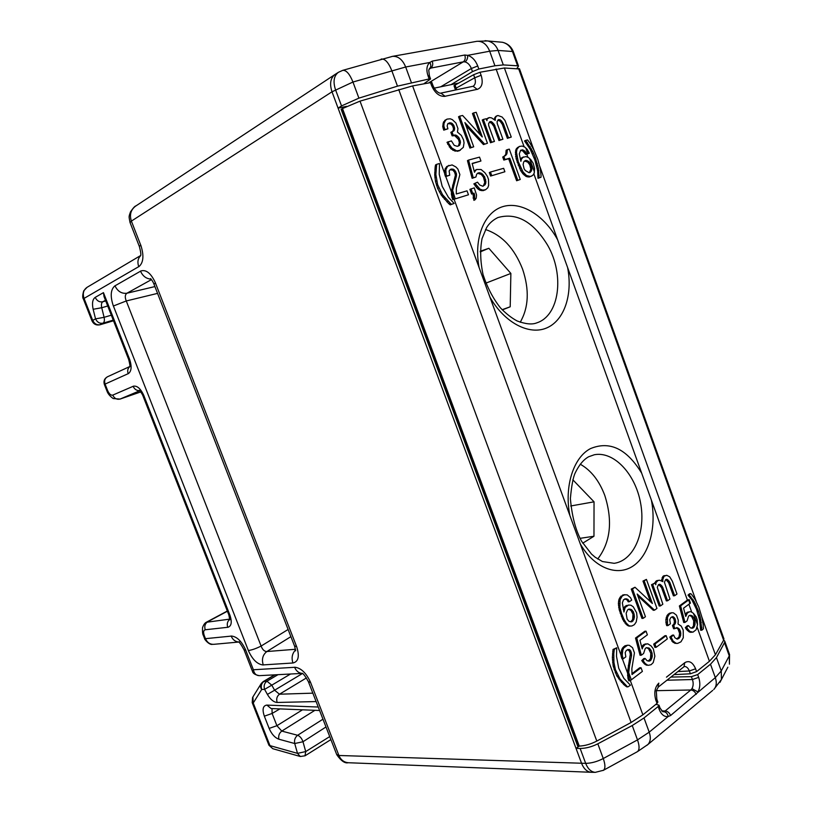 <?xml version="1.0" encoding="UTF-8"?>
<svg xmlns="http://www.w3.org/2000/svg" width="813" height="813" viewBox="0 0 813 813"><rect width="100%" height="100%" fill="white"/><g stroke="black" fill="none" stroke-linecap="round" stroke-linejoin="round"><path stroke-width="1.22" d="M480.249 251.237L488.857 248.29L510.869 273.432L510.208 306.786L502.322 309.895M510.208 306.786L502.129 309.692M510.869 273.432L485.818 283.158M488.857 248.29L480.229 251.898M572.83 479.792L594.039 501.824L593.968 536.245L582.748 543.175M593.968 536.245L579.974 538.348M594.039 501.824L570.685 505.991M519.548 68.983L504.406 67.997L480.005 72.245L473.603 74.725L454 85.711L455.483 90.009M456.632 89.765L456.164 88.129L455.097 88.729M113.383 306.013L126.269 300.962C124.765 297.263 124.989 294.682 126.93 293.229C121.645 293.869 117.651 291.389 114.958 285.79C110.598 289.448 110.07 296.206 113.363 306.023M263.249 664.953C261.522 659.282 262.721 654.811 266.847 651.538C264.377 651.487 262.467 649.658 261.115 646.05C256.197 648.55 251.949 650.034 248.341 650.522C252.416 659.597 257.396 664.424 263.27 664.993M296.613 646.559L294.54 646.02L153.992 284.194L155.446 282.985L296.603 646.559M295.566 649.943C292.162 653.459 291.278 657.819 292.944 663.002C298.493 661.691 299.723 656.203 296.623 646.559M140.751 245.038C144.165 255.546 143.505 262.782 138.789 266.745M129.521 359.011C132.001 366.47 131.554 371.389 128.2 373.746C127.204 370.809 127.712 368.472 129.704 366.714M133.108 386.246C137.051 385.392 140.639 388.512 143.871 395.596M140.669 390.362L139.257 390.494C138.738 389.457 142.265 393.614 143.007 395.992L143.85 395.606L229.855 615.024C232.233 622.108 231.512 626.213 227.752 627.351C226.695 623.998 227.376 621.345 229.794 619.343M231.136 636.02C236.766 636.406 241.644 641.132 245.79 650.217L244.012 649.719M294.57 667.209C300.901 667.808 306.247 672.89 310.607 682.463M591.437 772.289L591.163 772.279C587.016 771.862 583.815 768.885 581.58 763.326L332.009 91.798C329.448 83.83 330.444 78.068 335.007 74.481L338.411 72.306C333.869 75.802 332.893 81.574 335.474 89.623L341.531 105.914L338.076 108.129L346.551 106.361M140.486 271.095C145.994 269.174 150.994 273.127 155.476 282.965M334.997 74.491L135.639 206.106C130.771 209.774 129.348 214.774 131.391 221.095L332.009 91.798L352.954 82.032C349.692 73.963 346.297 70.07 342.771 70.345L342.558 70.406M139.338 246.461L130.07 222.599L131.391 221.095L140.7 245.069L139.369 246.491M140.537 255.79C137.814 258.605 137.224 262.243 138.769 266.694M129.511 359.021L128.698 359.519L104.013 296.562L103.454 292.639L95.192 297.385M231.156 636.061C232.67 639.607 235.079 641.569 238.382 641.965M252.376 671.111L253.392 669.76C254.205 673.631 256.197 675.593 259.377 675.664L259.408 675.654C255.119 674.902 252.792 673.388 252.386 671.111L252.386 671.111M294.591 667.249C296.156 670.969 298.625 673.001 301.969 673.367M308.412 681.69L310.576 682.463L338.899 755.48C340.82 759.952 344.001 762.37 348.452 762.736L591.122 772.279M630.329 680.572L642.87 714.83L631.112 722.483L596.803 741.07C590.787 744.169 584.943 745.846 579.263 746.09L576.031 748.387L580.147 748.468C585.888 748.407 591.783 746.852 597.819 743.814L632.24 725.542L644.008 717.95L658.154 706.517L658.987 705.166L655.928 704.322M666.508 677.148L684.749 662.778M666.934 680.227L692.432 679.526L698.672 677.371L697.656 674.587L691.396 676.66L670.928 677.066M697.656 674.587L710.491 664.211L716.446 657.615L724.505 642.646L724.81 641.305L723.743 639.953M666.457 677.148L669.343 674.881M679.668 666.741L684.739 662.747L683.977 666.741M434.213 88.15L458.745 83.058M430.565 78.993L429.406 75.822L428.024 75.812L429.173 78.952L430.565 78.973L424.152 83.576M429.173 78.952L397.476 86.148L358.909 98.139L341.531 105.914M516.926 68.414L518.521 66.107L517.596 65.802L503.298 64.918L494.934 65.792L478.837 69.014L472.475 71.615L451.052 84.654M429.406 68.698L429.559 68.577C431.093 67.042 431.195 64.999 429.853 62.459L432.231 61.107L464.762 55.02L467.648 55.365C467.831 58.241 466.967 60.416 465.046 61.89L463.298 61.849C465.219 60.294 465.717 58.018 464.762 55.02M467.638 55.355L489.69 51.219L494.934 65.792M411.348 82.52L405.667 67.001L429.813 62.469C426.683 65.355 426.083 69.796 428.014 75.812M710.491 664.211L715.318 677.625L670.593 715.521L668.174 716.517L649.211 732.157L637.504 739.891C639.587 745.928 639.567 749.85 637.443 751.649L636.996 751.893M697.94 691.965L691.975 688.631C693.387 685.948 693.54 682.92 692.432 679.526L691.396 676.66M663.733 711.71C666.05 712.005 667.544 713.601 668.205 716.497C664.384 717.086 661.396 714.718 659.201 709.414L660.044 708.072L662.89 711.812L665.166 710.969C667.656 711.253 669.465 712.777 670.593 715.521M304.987 755.836L305.729 751.578L297.487 753.356L294.723 743.529L278.879 739.21C274.885 737.747 271.644 734.149 269.144 728.418L264.347 716.182C262.06 709.353 262.924 705.654 266.898 705.074M277.995 674.678L266.938 681.203L263.209 681.609L261.329 683.387C260.13 685.298 260.251 687.331 261.705 689.475L264.591 689.363L271.786 685.166L266.938 681.203C264.347 683.154 263.564 685.867 264.591 689.363L267.406 694.414M252.589 697.463L252.203 702.625L253.229 703.001L252.884 696.975L261.034 683.875M578.937 746.09L342.212 108.678L360.017 101.127L412.598 85.914L444.467 172.966M657.808 701.924L657.036 703.438L655.979 700.542M642.87 714.83L657.036 703.438M578.907 746.121L577.687 746.11L341.135 109.308L342.161 108.668M580.218 464.193C591.041 470.29 599.242 480.717 604.801 495.473C612.89 521.001 610.522 542.18 597.718 559.019M431.805 82.398L412.598 85.914M477.231 89.41C482.038 87.55 483.339 82.835 481.144 75.263L474.711 77.794C475.971 81.818 475.463 84.623 473.186 86.219L473.186 86.229M677.859 671.579L689.343 670.969L695.593 668.804L696.578 671.609L690.369 673.794L673.987 674.638M723.753 638.357L723.621 640.187L715.42 654.77L709.424 661.274L696.578 671.609M621.051 655.237L569.852 515.412C564.059 486.448 573.521 457.262 590.523 448.593C609.75 440.636 626.793 448.817 641.66 473.136L687.392 600.096L679.363 605.959L683.743 622.524L684.993 622.433L680.603 605.858L679.363 605.959M567.616 267.558C572.88 294.631 564.354 320.424 546.712 327.934C529.151 335.576 504.467 322.791 489.934 297.141L479.091 267.528C473.573 238.433 484.182 212.254 502.688 206.665C521.153 200.913 544.364 215.445 557.586 239.713L641.66 473.136M446.073 174.46L446.652 176.055L449.731 175.202L445.544 176.614L444.955 175.019L446.073 174.46L445.87 169.683L447.638 166.137L452.099 164.927L455.88 166.96L457.851 169.033L459.873 174.571L456.347 188.25L456.296 193.982L467.018 190.842L468.461 194.785L452.719 199.652L451.398 194.307L451.5 190.974L455.402 175.191L454.66 172.346L452.963 170.191L450.046 169.683M444.955 175.019L444.508 172.966L445.28 168.352L448.888 165.354M628.002 678.56L628.815 680.796L630.075 680.755L629.262 678.52L628.002 678.56L627.524 672.046L630.309 654.079L629.587 651.315L627.687 649.506M621.447 657.331L621 655.268L622.26 655.227L622.707 657.27L621.447 657.331L621.996 658.825L623.256 658.764L625.837 656.853L625.177 652.605L626.406 650.288L629.384 649.526L628.083 649.597M451.347 204.337L454.121 203.453L450.209 204.866L448.654 203.585L441.368 195.242L437.628 188.392L435.494 181.462L434.731 174.978L435.168 166.797L435.565 164.907L436.683 164.328L435.87 174.399L437.618 184.612L442.516 194.683L451.347 204.337L450.209 204.866M626.63 685.877L619.984 678.885L615.431 669.668L613.927 662.361L613.795 653.794L614.303 649.363L616.742 647.788L613.032 649.435L612.382 657.585L613.215 666.162L616.793 675.918L623.774 684.587L626.752 686.863L628.032 686.822L625.349 685.908M688.54 625.624L687.29 625.715L685.329 627.646L686.507 629.455L689.587 632.087L693.011 632.148L689.831 631.416L686.568 627.555L688.54 625.624L690.389 627.829L692.9 628.175L694.719 625.888L694.973 620.756L693.956 617.941L692.107 615.736L689.607 615.37L688.56 616.142L687.087 620.858L684.993 622.433M689.556 615.411L691.66 616.589L693.723 620.858L693.469 625.98L691.66 628.256M622.26 655.227L622.768 650.105L623.774 647.961L627.524 645.227L624.923 645.786L622.504 648.032L621.508 650.176L621 655.248M627.524 645.227L629.323 645.329L632.544 647.676L634.435 652.869L631.874 668.479L632.016 674.546L641.03 667.727L639.699 667.778L631.904 673.713M658.815 683.123C654.739 687.259 653.784 693.072 655.939 700.572L656.752 699.028M695.603 668.784C692.717 662.209 689.089 660.186 684.729 662.707M625.095 598.866L627.28 600.126L628.185 601.813L629.425 601.691L627.656 599.211L624.851 598.846M626.335 598.744L623.53 599.75L622.351 602.89L623.947 612.026L625.177 607.443L628.632 605.035L624.953 606.386L623.246 609.323M629.262 626.142L631.925 625.959L629.262 626.142L627.209 625.278L622.788 619.547L619.252 609.882L618.388 603.5L618.825 599.933L620.146 597.179L623.612 594.791L627.23 594.882L630.542 597.677L631.711 600.106L629.425 601.691M646.548 647.676L648.632 648.845L650.817 653.266L650.491 658.642L648.266 661.091M635.512 638.042L640.065 655.268L641.325 655.207L636.762 637.961L635.512 638.042L644.79 631.254L646.04 631.162L647.372 634.831L639.933 640.309L642.209 648.916L642.931 646.965L641.711 647.036M642.931 646.965L645.146 644.384L647.798 643.815L643.896 644.465L641.701 647.006M646.264 665.136L648.459 665.298L645.187 664.546L641.721 660.603L643.855 658.52L645.105 658.459L647.077 660.715L649.77 661.01L648.52 661.071M653.713 644.109L654.902 647.392L656.162 647.311L654.963 644.038L653.713 644.109L664.902 635.725L666.152 635.644L667.331 638.896L656.162 647.311M668.642 582.636L673.408 595.838L674.648 595.716L669.882 582.504L668.642 582.636L665.888 579.567M661.548 587.616L666.355 600.898L667.595 600.787L662.788 587.494L661.548 587.616L658.764 584.547M651.487 584.72L659.211 606.031L660.451 605.919L652.717 584.588L651.487 584.72L655.136 582.911L655.786 584.71L655.918 582.809L654.689 582.951M655.918 582.809L657.839 580.573L659.628 580.238L658.388 580.37L656.609 580.706L654.689 582.941M659.628 580.238L662.829 581.61L662.829 579.364L664.119 576.214L666.741 575.289L662.88 576.356L661.589 580.858M673.631 635.065L672.381 635.146L669.8 637.087L673.093 642.382L676.487 643.449L677.737 643.378L676.06 643.286L673.052 641L671.05 637.006L673.631 635.065L674.892 637.768L677.29 639.14L679.333 638.042L680.735 635.166L680.542 631.66L679.302 628.967L676.904 627.585L674.861 628.662L673.692 625.441L675.654 622.616L675.003 618.561L672.686 616.64L670.837 617.545L669.719 619.73L670.379 623.805L668.001 625.563L667.483 624.12L666.233 624.221L666.762 625.654L668.001 625.563M676.172 627.849L678.052 629.059L679.597 633.337L679.018 636.965L676.741 638.957M671.884 616.864L673.753 618.663L674.444 621.325L674.028 623.896L672.442 625.532L673.611 628.754L674.861 628.662M667.483 624.12L667.473 617.291L669.323 614.12L671.812 612.748L669.363 613.276L667.127 615.37L665.888 619.465L666.233 624.221M637.88 595.939L653.296 610.289L654.536 610.177L637.179 594.008L645.431 616.721L643.185 618.337L632.504 588.958L634.994 587.24L652.382 603.48L644.201 580.929L646.426 579.405L642.971 581.061L650.441 601.671M634.994 587.24L631.264 589.09L641.945 618.439L643.185 618.337M140.507 271.146C142.763 276.146 146.269 278.808 151.035 279.103M485.513 229.53C502.048 235.079 514.395 248.28 522.576 269.123C529.507 289.784 528.724 307.497 520.208 322.253M523.379 156.919L521.448 159.114L520.879 161.35L519.283 153.901L520.686 150.202L523.684 150.212L526.905 153.87L529.324 153.22L527.129 149.277L524.71 147.041L522.2 146.076L519.324 146.431L516.367 148.728L515.554 151.015L516.143 158.748L520.757 170.76L522.972 173.87L526.428 176.604L529.304 177L532.749 175.374L534.171 173.301L534.608 168.626L533.186 163.261L530.909 159.775L528.501 157.559L525.991 156.604L522.261 157.468L520.401 159.511M431.764 82.286L432.923 85.436L431.52 85.456C434.884 93.099 439.416 96.727 445.077 96.341M517.759 180.222L509.792 158.189L504.964 159.521L503.857 156.462L502.729 157.011L503.836 160.07L508.664 158.738L516.621 180.75L520.259 179.48L516.621 180.75M503.857 156.462L506.865 153.962L507.271 149.673L506.143 150.232L505.747 154.521L503.908 156.452M473.44 197.427L473.908 200.333L475.026 199.805L474.568 196.898L473.44 197.427L472.963 193.657L471.611 194.053L469.894 189.348L474.253 187.864L476.55 194.998L476.215 198.148L475.026 199.805M474.975 183.332L473.847 183.87L477.709 188.799L480.026 190.272L483.105 190.659L485.554 189.734L482.759 190.13L480.066 189.195L474.975 183.332L477.505 182.163L479.711 184.978L482.81 186.238L485.178 184.683L485.91 181.888L484.599 176.695L480.93 173.017L477.983 172.976L476.672 174.206L475.92 177.01L473.237 177.762L468.573 160.07L479.528 157.133L480.94 161.015L472.15 163.413L474.477 172.244L475.392 170.689L474.233 171.309M477.627 173.311L481.286 174.429L483.481 177.234L484.782 182.427L483.257 186.106M468.573 160.07L467.455 160.639L472.119 178.311L475.92 177.01M472.211 163.647L480.94 161.015M475.392 170.689L476.713 169.47L475.585 170.019L474.274 171.248M442.719 126.513L443.746 130.151L447.902 128.82L444.853 129.552L443.827 125.903L442.719 126.513L443.492 122.021L447.059 119.115L450.229 118.8L452.313 119.602L455.93 123.027L457.943 128.535L457.455 132.092L461.337 135.415L463.593 139.999L464.05 142.885L463.319 147.366L459.121 150.893L455.006 151.096L450.829 148.718L446.987 142.326L451.408 140.903L454.243 145.375L457.282 146.33L459.599 145.303L458.105 146.127M459.599 145.303L460.493 142.072L458.776 137.346L455.859 135.06L453.248 135.273L451.957 131.716L450.849 132.306L452.14 135.862L454.752 135.649L458.512 139.44L459.386 142.651L458.481 145.893M448.014 123.535L451.134 124.084L452.811 126.249L453.542 129.074L452.668 131.543M483.44 144.572L487.434 143.261L483.44 144.572L465.981 125.578M459.64 116.178L458.532 116.787L469.924 148.088L473.705 146.818L471.032 147.509L459.64 116.178L462.607 115.487L482.292 136.97L473.562 112.926L476.215 112.306L487.434 143.261M473.562 112.926L472.455 113.525L480.097 134.572M490.585 176.055L504.883 171.756L490.585 176.055L489.324 172.58L490.442 172.041L503.643 168.311L504.883 171.756M497.729 120.121L500.046 121.137L502.292 124.308L507.373 138.362L511.265 137.072L504.985 120.436L502.088 117.011L497.952 115.517L495.818 116.35L494.182 119.47M489.233 122.184L491.591 123.2L493.867 126.391L498.979 140.537L502.912 139.236L500.097 139.968L494.172 124.338L491.509 121.655L490.076 121.584L488.562 123.627L488.735 125.68L494.446 141.442L491.601 142.173L483.359 119.44L486.225 118.749L486.926 120.67L487.15 118.942L489.467 117.55L491.55 117.885L495.239 120.334L495.31 118.231L494.202 118.82M483.359 119.44L482.251 120.029L490.483 142.742L494.446 141.442M488.43 117.804L486.398 119.216M680.603 605.858L689.17 599.577L687.392 600.096M529.324 153.22L526.763 154.145L527.871 157.214M525.655 140.375L524.537 140.934L530.259 149.338L534.893 159.988L537.647 171.045L537.993 178.301L541.001 177.275L541.041 175.638L540.228 168.565L537.83 159.49L533.867 149.897L529.934 143.068L527.566 139.938L525.655 140.375L532.698 151.32L535.218 157.214L534.09 157.752M701.904 630.187L700.654 630.268L699.587 620.024L696.497 609.272L691.965 599.984L688.001 595.116L689.526 593.795L690.776 593.673L691.751 594.649L695.278 599.669L698.885 607.362L701.812 616.894L703.174 624.73L703.418 628.795L701.904 630.187L700.257 617.179L698.519 611.274L697.249 611.376M616.742 647.788L616.488 656.294L618.723 668.245L623.886 678.388L630.441 685.207L628.032 686.822M622.758 682.28L621.457 682.32M625.065 684.546L623.774 684.587M520.472 150.507L522.566 150.761L525.777 154.419L526.763 154.145M524.476 160.984L527.739 162.122L529.802 164.846L530.798 169.104L529.405 172.62M614.303 649.363L613.032 649.435M689.17 599.577L690.44 603.104L683.57 608.175L685.755 616.447L687.412 612.961L689.627 611.762L687.209 612.291L685.257 614.567M628.612 609.222L631.051 610.461L632.981 614.191L632.636 619.547L630.664 621.884M689.627 611.762L690.918 611.701L693.438 613.327L697.544 624.709L696.111 629.77L693.011 632.148M697.534 624.709L697.117 619.557L696.101 616.742L693.438 613.327M468.461 194.785L452.719 199.652M445.626 172.386L444.508 172.945M455.209 198.707L452.617 190.425L456.428 175.964L456.388 173.352L454.111 169.622L450.626 169.256L449.111 170.984L449.731 175.202M445.87 169.683L444.752 170.252M446.398 167.783L445.28 168.352M447.638 166.137L446.51 166.706M446.652 176.055L445.544 176.614M452.587 191.543L452.506 193.768L451.398 194.307M452.617 190.425L451.5 190.974M452.506 193.768L453.837 199.114M452.963 196.726L451.845 197.264M453.786 184.592L452.648 185.151M454.721 182.132L453.583 182.691M456.428 175.964L455.28 176.533M456.55 174.622L455.402 175.191M456.388 173.352L455.239 173.931M455.808 171.767L454.66 172.346M455.097 170.659L453.949 171.228M454.111 169.622L452.963 170.191M452.993 169.053L451.845 169.622M451.733 168.962L450.595 169.531M504.964 159.521L503.836 160.07M509.792 158.189L508.664 158.738M506.133 154.998L505.005 155.557M505.503 155.598L504.385 156.147M506.865 153.962L505.747 154.521M507.221 152.61L506.093 153.169M507.424 150.883L506.306 151.442M520.259 179.48L509.294 149.125L507.271 149.673M474.568 196.898L474.67 195.557L473.552 196.085M474.67 195.557L474.081 193.128L472.739 193.524L471.022 188.809M474.081 193.128L472.963 193.657M474.518 194.307L473.39 194.835M472.739 193.524L471.611 194.053M474.172 197.447L473.044 197.976M476.713 169.47L481.123 169.531L484.914 172.742L487.373 176.33L488.501 179.429L488.633 185.394L487.77 187.793L485.554 189.734M484.233 190.13L483.105 190.659M482.759 190.13L481.631 190.659M481.144 189.744L480.026 190.272M480.066 189.195L478.938 189.734M478.837 188.26L477.709 188.799M477.465 186.929L476.347 187.468M476.367 185.516L475.239 186.055M485.178 184.683L484.05 185.222M485.808 183.21L484.68 183.748M485.91 181.888L484.782 182.427M485.727 179.795L484.609 180.334M484.599 176.695L483.481 177.234M483.369 174.897L482.241 175.445M482.414 173.88L481.286 174.429M480.93 173.017L479.802 173.555M479.314 172.61L478.196 173.159M473.237 177.762L472.119 178.311M443.827 125.903L444.071 123.261L442.963 123.861M444.071 123.261L445.819 119.826L444.721 120.436M444.599 121.411L443.492 122.021M460.229 150.314L455.006 151.096M458.593 150.74L457.485 151.32M456.113 150.517L451.937 148.129L450.829 148.718M454.04 149.755L452.922 150.334M451.937 148.129L448.817 143.728L447.709 144.308M450.392 146.36L449.274 146.94M460.249 143.85L459.142 144.429M460.199 140.425L459.081 141.005M460.493 142.072L459.386 142.651M458.776 137.346L457.668 137.936M459.619 138.85L458.512 139.44M455.859 135.06L454.752 135.649M457.384 135.974L456.276 136.564M451.957 131.716L454 130.781L454.65 128.474L453.918 125.649L452.231 123.474L449.884 122.743L447.821 123.667L447.16 125.974L447.902 128.82M448.817 143.728L448.095 141.736M445.819 119.826L447.059 119.115M444.274 127.956L443.166 128.566M444.853 129.552L443.746 130.151M449.884 122.743L448.776 123.352M451.124 122.885L450.016 123.485M452.231 123.474L451.134 124.084M453.217 124.531L452.109 125.131M453.918 125.649L452.811 126.249M454.497 127.224L453.39 127.824M454.65 128.474L453.542 129.074M454.538 129.795L453.43 130.385M454 130.781L452.892 131.381M453.248 135.273L452.14 135.862M454.345 134.999L453.237 135.588M484.548 144.003L464.904 122.59L473.705 146.818M471.032 147.509L469.924 148.088M491.713 175.517L490.442 172.041M495.31 118.231L495.93 116.838L494.812 117.428M495.93 116.838L496.936 115.761M511.265 137.072L508.491 137.793L503.41 123.728L501.154 120.548L498.562 119.521L497.068 121.544L497.251 123.586L502.912 139.236M487.15 118.942L486.438 119.328M491.601 142.173L490.483 142.742M491.509 121.655L490.402 122.245M492.698 122.611L491.591 123.2M494.172 124.338L493.054 124.928M494.975 125.812L493.867 126.391M500.097 139.968L498.979 140.537M508.491 137.793L507.373 138.362M503.41 123.728L502.292 124.308M502.607 122.265L501.489 122.844M501.154 120.548L500.046 121.137M499.985 119.592L498.867 120.182M519.324 146.431L517.017 149.125L516.468 152.183L518.247 161.675L523.064 171.97L526.55 175.537L530.432 176.482L529.304 177M530.432 176.482L531.661 176.116M529.07 176.462L527.932 176.99M527.556 176.075L526.428 176.604M526.55 175.537L525.411 176.065M525.391 174.632L524.263 175.161M524.111 173.342L522.972 173.87M523.064 171.97L521.936 172.508M521.885 170.232L520.757 170.76M520.818 168.037L519.69 168.565M519.344 164.704L518.216 165.242M518.247 161.675L517.119 162.224M517.271 158.2L516.143 158.748M516.702 155.862L515.574 156.411M516.519 153.83L515.391 154.379M516.468 152.183L515.351 152.732M516.682 150.466L515.554 151.015M517.017 149.125L515.899 149.683M517.495 148.169L516.367 148.728M518.47 147.082L517.342 147.631M526.905 153.87L525.777 154.419M525.981 152.061L524.852 152.61M525.086 151.076L523.958 151.625M523.684 150.212L522.566 150.761M522.424 149.734L521.306 150.283M521.448 159.114L520.422 159.612M522.281 157.641L521.153 158.189M525.279 170.496L524.1 168.758L523.094 164.47L523.775 161.787L525.97 160.334L528.867 161.584L530.93 164.307L531.844 169.836L530.31 172.356L529.08 172.722L525.279 170.496M531.265 171.248L530.137 171.777M531.844 169.836L530.716 170.374M531.926 168.576L530.798 169.104M531.743 166.563L530.615 167.092M530.93 164.307L529.802 164.846M529.771 162.58L528.643 163.108M528.867 161.584L527.739 162.122M527.474 160.74L526.357 161.279M525.97 160.334L524.852 160.872M622.382 652.29L621.122 652.361M622.768 650.105L621.508 650.176M622.707 657.27L623.256 658.764M628.307 665.512L629.577 665.461L631.559 655.471L630.898 651.243L630.258 650.298L628.957 650.37M630.258 650.298L629.384 649.526M630.898 651.243L629.587 651.315M631.437 652.727L630.136 652.798M631.62 654.008L630.309 654.079M631.559 655.471L630.258 655.542M630.299 662.554L629.018 662.615M629.577 665.461L628.774 671.995L627.524 672.046M628.774 671.995L628.784 675.552L627.534 675.593M628.784 675.552L629.262 678.52M628.784 672.869L631.325 679.831L630.075 680.755M641.03 667.727L642.382 671.416L631.325 679.831M626.213 645.705L624.923 645.786M624.811 646.731L623.53 646.813M623.774 647.961L622.504 648.032M625.177 607.443L623.937 607.555M624.425 609.364L623.276 609.465M627.341 605.461L626.101 605.583M626.193 606.264L624.953 606.386M628.632 605.035L631 605.228L633.307 606.854L636.63 612.839L637.067 617.169L636.223 621.945L634.353 624.689L631.925 625.959M630.512 626.051L627.209 625.278M629.547 625.807L628.307 625.898M628.449 625.187L626.213 623.043L624.973 623.134M627.219 624.191L625.969 624.293M626.213 623.043L624.028 619.445L622.788 619.547M625.075 621.508L623.825 621.61M624.028 619.445L621.488 613.287L620.248 613.398M622.575 616.264L621.335 616.366M621.488 613.287L619.913 607.382L620.065 599.811L622.179 596.041L624.851 594.669M633.418 611.874L631.427 609.567L628.693 609.161L627.545 609.974L626.142 613.287L627.118 619.13L629.12 621.437L631.864 621.813L633.876 619.445L634.445 616.254L633.418 611.874L632.179 611.976M631.427 609.567L630.187 609.679M632.29 610.35L631.051 610.461M630.116 609.1L628.866 609.211M633.002 621L631.762 621.091M633.876 619.445L632.636 619.547M634.384 617.687L633.144 617.789M634.445 616.254L633.195 616.356M634.221 614.079L632.981 614.191M627.656 599.211L626.417 599.333M628.52 600.004L627.28 600.126M623.795 594.933L622.555 595.055M622.179 596.041L620.939 596.163M621.386 597.047L620.146 597.179M620.492 598.592L619.252 598.714M620.065 599.811L618.825 599.933M619.78 601.407L618.541 601.529M619.628 603.378L618.388 603.5M619.699 605.197L618.459 605.309M619.913 607.382L618.673 607.494M620.502 609.77L619.252 609.882M649.77 661.01L650.898 660.156L649.638 660.217M647.524 665.075L645.227 663.53L642.981 660.542L641.721 660.603M644.242 662.402L642.981 662.463M645.227 663.53L643.967 663.591M646.437 664.495L645.187 664.546M647.798 643.815L651.142 645.969L653.367 648.957L654.861 656.203L653.215 662.605L651.111 664.678L648.459 665.298M646.406 643.916L645.156 643.998M645.146 644.384L643.896 644.465M644.018 645.227L642.768 645.298M636.762 637.961L646.04 631.162M650.898 660.156L652.239 656.802L652.067 653.195L651 650.268L649.038 648.012L646.355 647.687L645.227 648.53L643.591 653.5L641.325 655.207M649.038 648.012L647.788 648.083M649.892 648.774L648.632 648.845M651 650.268L649.75 650.339M652.067 653.195L650.817 653.266M652.29 655.359L651.03 655.43M652.239 656.802L650.979 656.863M651.741 658.581L650.491 658.642M642.981 660.542L645.105 658.459M654.963 644.038L666.152 635.644M666.741 575.289L669.699 576.813L672.351 581.214L676.985 594.039L674.648 595.716M669.882 582.504L669.15 581.224L667.91 581.356M669.15 581.224L667.859 579.882L666.63 580.015M667.859 579.882L666.833 579.263L665.634 579.649L664.424 582.291L669.953 599.09L667.595 600.787M662.788 587.494L662.056 586.203L660.817 586.336M662.056 586.203L660.756 584.862L659.516 584.994M660.756 584.862L659.709 584.242L658.489 584.638L657.27 587.301L662.839 604.201L660.451 605.919M652.717 584.588L655.136 582.911M657.839 580.573L656.609 580.706M656.965 581.183L655.735 581.315M662.829 579.364L661.589 579.496M664.119 576.214L662.88 576.356M663.306 577.677L662.067 577.819M664.983 575.614L663.743 575.756M671.812 612.748L673.489 612.88L676.487 615.197L678.286 620.197L678.052 624.008L681.243 626.142L683.215 630.105L683.286 637.768L680.969 641.813L677.737 643.378M670.613 613.175L669.363 613.276M669.323 614.12L668.083 614.221M668.377 615.258L667.127 615.37M667.473 617.291L666.223 617.392M667.127 619.364L665.888 619.465M667.046 622.158L665.806 622.26M675.694 621.223L674.444 621.325M675.654 622.616L674.404 622.707M675.268 623.805L674.028 623.896M674.546 624.801L673.296 624.892M673.692 625.441L672.442 625.532M678.144 628.022L676.904 628.103M679.302 628.967L678.052 629.059M680.034 630.238L678.784 630.329M680.542 631.66L679.292 631.752M680.847 633.256L679.597 633.337M680.735 635.166L679.485 635.248M680.268 636.874L679.018 636.965M679.333 638.042L678.083 638.124M678.489 638.693L677.239 638.774M671.05 637.006L669.8 637.087M671.701 638.805L670.451 638.886M673.052 641L671.792 641.071M674.343 642.3L673.093 642.382M676.06 643.286L674.81 643.357M675.512 619.994L674.272 620.085M675.003 618.561L673.753 618.663M674.394 617.646L673.154 617.748M673.581 616.884L672.341 616.986M646.426 579.405L656.955 608.439L654.536 610.177M632.504 588.958L631.264 589.09M644.201 580.929L642.971 581.061M541.001 177.275L539.121 177.783L538.358 168.189L535.218 157.214M532.698 151.32L531.58 151.868M531.387 148.789L530.259 149.338M530.188 146.625L529.06 147.183M527.342 142.417L526.214 142.976M539.121 177.783L537.993 178.301M539.182 175.313L538.043 175.832M538.785 170.517L537.647 171.045M538.358 168.189L537.23 168.718M537.8 165.486L536.671 166.025M537.312 163.586L536.184 164.114M536.021 159.45L534.893 159.988M533.562 153.149L532.434 153.687M690.776 593.673L688.001 595.116M698.519 611.274L694.282 601.681L689.241 595.004M690.715 596.529L689.465 596.64M693.215 599.862L691.965 599.984M694.282 601.681L693.022 601.793M695.461 603.846L694.2 603.957M696.233 605.451L694.973 605.563M697.767 609.171L696.497 609.272M699.769 615.278L698.499 615.38M700.257 617.179L698.987 617.27M700.847 619.933L699.587 620.024M701.304 622.331L700.044 622.433M701.843 627.463L700.593 627.545M688.631 599.974L689.902 603.51M686.416 614.598L685.298 614.689M687.412 612.961L686.172 613.063M688.459 612.189L687.209 612.291M690.898 615.299L689.658 615.4M692.107 615.736L690.867 615.837M692.9 616.488L691.66 616.589M693.956 617.941L692.706 618.043M694.973 620.756L693.723 620.858M695.186 622.839L693.946 622.931M695.156 624.201L693.916 624.303M694.719 625.888L693.469 625.98M693.936 627.382L692.686 627.473M686.568 627.555L685.329 627.646M687.757 629.374L686.507 629.455M688.692 630.471L687.442 630.563M689.831 631.416L688.581 631.498M690.837 631.996L689.587 632.087M691.721 632.229L690.471 632.321M454.121 203.453L448.39 197.254L442.16 186.279L439.233 174.246L439.498 163.515L436.683 164.328M436.296 166.218L435.168 166.797M436.032 168.535L434.894 169.114M435.839 172.173L434.701 172.752M435.87 174.399L434.731 174.978M436.053 177.041L434.894 177.62M436.652 180.882L435.494 181.462M437.618 184.612L436.459 185.191M438.796 187.823L437.628 188.392M440.483 191.309L439.315 191.878M442.516 194.683L441.368 195.242M444.111 196.848L442.953 197.407M445.534 198.616L444.386 199.175M448.065 201.37L446.926 201.919M449.792 203.047L448.654 203.585M613.988 651.386L612.717 651.467M613.795 653.794L612.514 653.865M613.673 657.514L612.382 657.585M613.734 659.75L612.443 659.821M613.927 662.361L612.626 662.422M614.516 666.101L613.215 666.162M615.431 669.668L614.12 669.719M616.528 672.676L615.217 672.727M618.104 675.867L616.793 675.918M619.984 678.885L618.683 678.926M621.447 680.766L620.146 680.816M455.067 85.111L456.164 88.129L474.711 77.794L473.603 74.725M154.917 286.572L126.93 293.229L151.472 279.611M157.559 293.381L126.269 300.962L261.115 646.05L288.117 629.475M290.902 636.65L266.847 651.538L295.485 649.282M93.16 309.286L101.737 307.731C101.086 304.743 101.442 302.761 102.784 301.786C99.45 302.345 96.92 300.871 95.192 297.375C92.55 299.336 91.869 303.3 93.149 309.275L95.538 318.869C97.245 322.324 99.755 323.757 103.048 323.157C104.359 322.243 104.704 320.302 104.094 317.324L95.538 318.869L92.712 320.403L84.054 298.401L138.749 266.644M129.491 359.031L103.454 292.639M133.139 386.317L112.743 395.118C110.883 395.504 109.186 394 107.651 390.616L105.08 384.082L128.169 373.675M203.362 635.431L204.297 635.654C203.159 632.28 203.474 630.319 205.222 629.77L227.731 627.29M231.166 636.112L205.476 638.662L204.287 635.654M294.601 667.3L253.392 669.76L245.729 650.217M603.053 770.511L603.47 770.277C605.461 768.549 605.39 764.637 603.266 758.529C597.26 761.639 591.397 763.244 585.675 763.366L338.899 755.48L336.663 754.444L308.422 681.761C305.2 675.938 303.025 673.134 301.908 673.327L302.69 673.367M263.239 664.902L292.934 662.991M113.403 305.993L248.372 650.522M140.527 271.196L114.979 285.841M87.072 287.324C83.475 289.834 82.469 293.523 84.054 298.401L83.393 299.021L92.011 320.932M113.495 320.739L100.212 324.672C96.92 325.261 94.42 323.838 92.712 320.403L92.032 320.972C93.678 324.235 96.3 325.515 99.897 324.804L103.048 323.157L113.251 320.119M111.32 315.19L104.094 317.324L101.737 307.731L107.712 306.003M105.731 300.952L102.784 301.786L105.477 300.282M128.698 359.519L128.708 359.519C129.877 364.194 130.202 366.633 129.684 366.846M129.734 366.561L107.509 376.765C104.857 378.299 104.044 380.738 105.08 384.082L104.369 384.478L106.94 390.992C107.855 393.695 109.938 396.216 113.18 398.543L120.05 399.071C116.848 399.793 114.409 398.472 112.733 395.118M107.651 390.616L106.94 390.992M140.72 391.927L120.05 399.071L139.643 390.799M133.119 386.287C134.47 389.234 136.584 390.687 139.45 390.647M229.876 615.024L228.819 614.841L143.007 396.002M229.784 619.12L206.309 622.28M205.222 629.76C204.185 626.264 205.018 623.581 207.732 621.742L227.406 611.224M238.514 642.057L213.656 644.333C209.947 644.435 207.224 642.544 205.476 638.662L204.551 638.459L203.362 635.451C202.62 634.414 202.346 631.803 202.539 627.606C203.646 624.597 204.988 622.768 206.563 622.128M580.147 748.468L585.675 763.366C587.962 769.017 591.163 772.015 595.299 772.35L603.47 770.277L637.443 751.649L647.951 744.464C650.583 741.537 651 737.432 649.211 732.157L644.008 717.95M632.24 725.542L637.504 739.891L603.266 758.529L597.819 743.814M358.909 98.139L352.954 82.032L405.667 67.001C402.598 59.623 398.238 56.067 392.588 56.341L391.866 56.473M381.104 59.085L381.327 59.024C385.047 58.688 388.512 62.499 391.724 70.477L397.476 86.148M499.416 42.002L502.363 42.266C507.149 43.424 510.513 46.504 512.464 51.493L513.501 52.113M503.298 64.918L498.084 50.436C496.082 45.304 492.627 42.144 487.729 40.955L485.036 40.68M476.194 41.433L476.936 41.3C482.576 40.985 486.824 44.288 489.69 51.219L498.084 50.436L512.464 51.493L517.596 65.802M472.475 71.615L471.357 68.505L440.687 86.808M432.231 61.107C433.207 64.176 432.74 66.503 430.829 68.089L429.569 68.577L428.736 70.243L429.447 75.924M429.081 69.186L430.829 68.089L463.298 61.849L429.183 82.55M465.046 61.89C467.831 62.733 469.924 64.938 471.357 68.505L477.749 65.985C475.463 60.294 472.109 56.747 467.678 55.355M478.837 69.014L477.739 65.985M646.924 745.328L712.737 690.369M715.318 677.625C716.975 682.615 716.466 686.568 713.804 689.485L721.436 679.485L721.243 670.959L715.318 677.625M691.975 688.631L690.816 689.993C693.286 690.247 695.074 691.711 696.182 694.393M656.294 690.674L690.816 689.993L665.166 710.969L661.691 710.948M659.973 707.859L658.987 705.156M658.154 706.517L659.211 709.403M697.971 691.934C700.166 687.656 700.41 682.818 698.692 677.412M729.342 653.957L729.251 655.867L721.243 670.959L716.446 657.615M719.942 682.402L727.848 667.209M724.505 642.646L729.251 655.867L729.424 664.191L729.546 654.516L724.8 641.284M306.45 677.92L279.489 694.211L312.853 693.154M316.125 701.568L277.162 702.462C276.115 698.946 276.898 696.202 279.489 694.211L274.601 690.217L302.345 673.571M277.162 702.483C273.707 702.208 270.444 699.515 267.396 694.414L274.601 690.217L271.786 685.166L290.505 674.018M275.018 674.831L264.062 681.345C261.461 683.276 260.678 685.989 261.705 689.475L253.229 703.001L269.977 745.623L297.487 753.356L300.312 756.507L305.068 755.785M319.59 710.501L271.095 708.55L266.908 705.105L318.239 707.025M268.951 745.247L272.782 748.702L268.91 745.155L252.233 702.706M294.723 743.529L302.985 741.741C301.806 738.387 300.017 736.232 297.639 735.277C295.048 737.33 294.072 740.074 294.723 743.529M329.722 736.588L305.729 751.578L302.985 741.741L325.993 726.974M322.964 719.19L297.639 735.277L281.786 731.09C279.194 733.102 278.219 735.816 278.879 739.22M269.144 728.407L276.908 725.704L281.786 731.09L314.926 710.308M302.497 709.81L276.908 725.704L272.111 713.458L264.327 716.182M272.009 708.59L272.111 713.458L279.875 708.906M398.705 89.491L631.112 722.483M596.803 741.07L360.017 101.127M594.354 454.741C613.896 450.961 635.349 473.918 640.553 502.861C646.071 531.763 634.069 560.614 614.161 563.318L602.443 561.539L595.146 557.21L591.468 554.039L581.61 541.295C575.685 530.472 571.946 516.235 570.38 498.603C571.539 485.676 573.175 477.058 575.289 472.749C579.13 464.884 583.582 459.558 588.663 456.754L594.354 454.741M431.54 85.446L430.402 82.306M477.201 89.339L445.057 96.269L440.9 93.109C440.209 93.597 436.012 92.55 432.923 85.446L432.953 85.538M477.221 89.369L473.125 86.259L440.931 93.099M489.934 297.141L569.852 515.412M454.091 199.236L479.091 267.528M445.778 176.543L451.469 192.081M622.362 658.804L627.524 672.92M690.369 673.794L689.343 670.969C688.184 668.032 686.558 666.538 684.485 666.477L684.312 666.487M480.005 72.245L481.093 75.274M697.188 627.301L709.424 661.274M580.34 544.039C594.151 567.962 617.087 576.884 633.144 565.98C649.272 555.198 656.701 527.129 651.386 500.117M342.486 108.505L579.263 746.09M658.032 687.259L658.825 683.164M533.877 173.911L557.586 239.713M496.082 68.983L524.08 146.696M518.552 68.465L723.621 640.187M497.891 217.549C516.672 212.315 533.287 221.603 547.759 245.445C564.73 274.896 559.486 315.708 536.783 322.863C532.18 324.763 525.635 324.133 517.149 320.972C511.468 317.924 505.91 313.564 500.462 307.873C493.176 298.706 487.373 287.629 483.064 274.642C480.3 261.573 479.965 249.55 482.048 238.575L486.591 227.63C489.192 223.362 492.952 219.998 497.891 217.549M688.885 604.252L691.751 612.199M504.406 67.997L533.826 149.805M539.781 166.37L696.223 601.386M701.843 617.016L715.42 654.77M534.446 171.98L529.588 158.494M527.84 153.616L525.818 147.986M294.641 646.233L295.647 650.837M130.019 222.488C128.779 215.841 128.708 217.183 130.517 211.837C133.241 207.874 135.07 205.892 135.995 205.882M139.358 246.461C140.801 251.928 141.188 255.089 140.517 255.922M87.062 287.324L140.578 255.567M83.373 298.971C82.387 297.802 82.499 295.089 83.719 290.83L87.082 287.314M107.509 376.765C104.42 378.512 103.373 381.073 104.359 384.468M228.859 614.923L229.784 619.811M204.581 638.54C203.809 638.561 209.073 645.288 212.528 644.343M239.5 641.955L238.27 641.894C239.144 641.742 241.065 644.363 244.032 649.77M252.355 671.05L244.022 649.78M302.05 673.408L259.408 675.654M336.795 754.759C341.114 760.907 344.905 763.559 348.157 762.726M591.336 772.289L595.299 772.35M518.531 66.127L513.389 51.808C511.306 46.656 507.627 43.475 502.363 42.266L487.729 40.955L476.936 41.3L392.588 56.341L342.771 70.345L338.411 72.306M113.505 320.769L99.897 324.804M140.73 391.937L119.857 399.142M206.512 622.148L227.325 611.02M300.231 756.476L272.782 748.702M274.591 674.861L263.331 681.538M330.891 739.586L305.129 755.744M658.357 686.995L656.294 690.674L656.823 699.221L657.88 702.127M150.649 278.676C149.948 277.802 152.57 280.556 153.972 284.083M519.456 68.709L723.946 638.896M658.347 687.005L684.241 666.538"/></g></svg>

